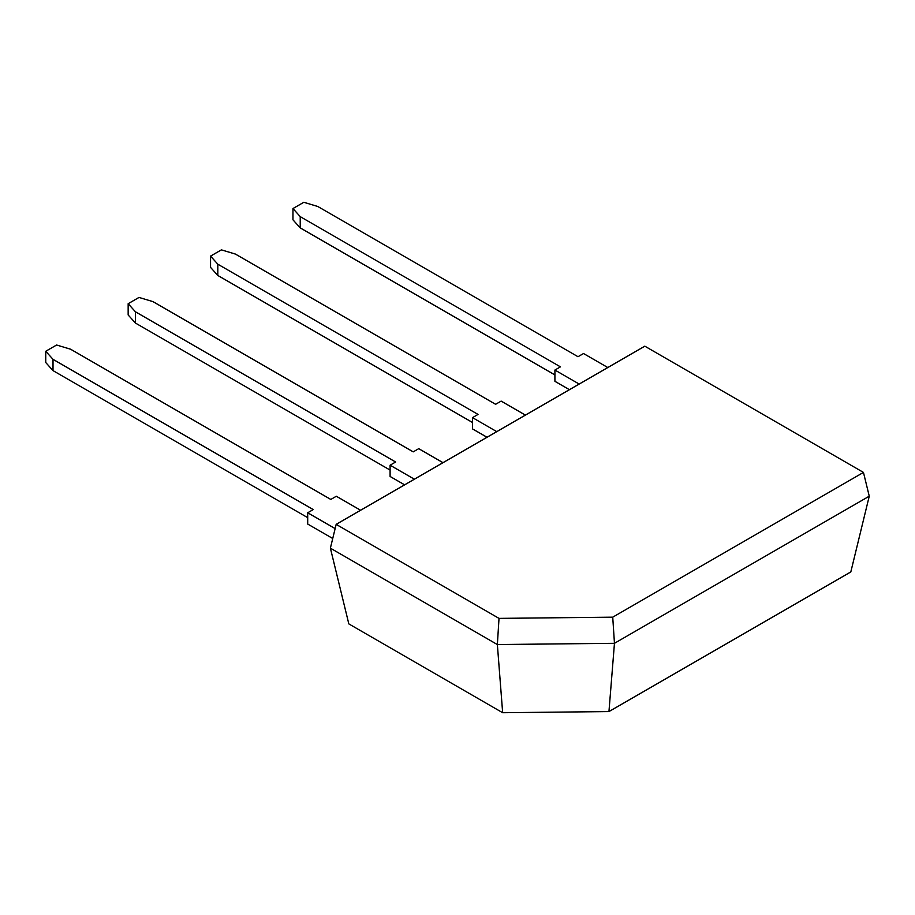 <?xml version="1.0" encoding="UTF-8"?>
<svg xmlns="http://www.w3.org/2000/svg" width="915" height="915" viewBox="0 0 915 915"><rect width="100%" height="100%" fill="white"/><g stroke="black" fill="none" stroke-linecap="round" stroke-linejoin="round"><path stroke-width="1.37" d="M607.812 367.544L583.53 353.522L578.005 356.713L317.779 206.481L303.803 202.284L292.96 208.551L292.96 219.817L300.223 227.892L554.913 374.933M292.96 208.551L300.223 216.626L300.223 227.892M300.223 216.626L560.438 366.858L554.913 370.049L554.913 381.315L569.427 389.699M554.913 370.049L579.184 384.06M525.404 415.113L501.134 401.102L495.598 404.293L235.384 254.061L221.396 249.864L210.553 256.12L210.553 267.386L217.816 275.461L472.506 422.501M210.553 256.12L217.816 264.195L217.816 275.461M217.816 264.195L478.03 414.426L472.506 417.629L472.506 428.895L487.02 437.279M472.506 417.629L496.776 431.64M443.009 462.693L418.727 448.67L413.203 451.861L152.977 301.63L139 297.432L128.157 303.7L128.157 314.966L135.42 323.041L390.099 470.081M128.157 303.7L135.42 311.775L135.42 323.041M135.42 311.775L395.635 462.006L390.099 465.197L390.099 476.463L404.624 484.847M390.099 465.197L414.381 479.208M360.601 510.261L336.331 496.25L330.795 499.441L70.581 349.21L56.593 345.012L45.75 351.269L45.75 362.534L53.013 370.609L307.703 517.65M45.75 351.269L53.013 359.343L53.013 370.609M53.013 359.343L313.227 509.575L307.703 512.777L307.703 524.043L332.74 538.489M307.703 512.777L335.142 528.618M336.171 524.364L499.018 618.38L497.36 644.549L502.655 712.716L348.821 623.893L330.384 548.154L497.36 644.549L614.457 643.302L869.25 496.193L863.463 472.415L644.812 346.179L336.171 524.364L330.384 548.154M499.018 618.38L612.73 617.168L863.463 472.415M612.73 617.168L614.457 643.302L608.955 711.573L850.813 571.944L869.25 496.193M502.655 712.716L608.955 711.573"/></g></svg>
